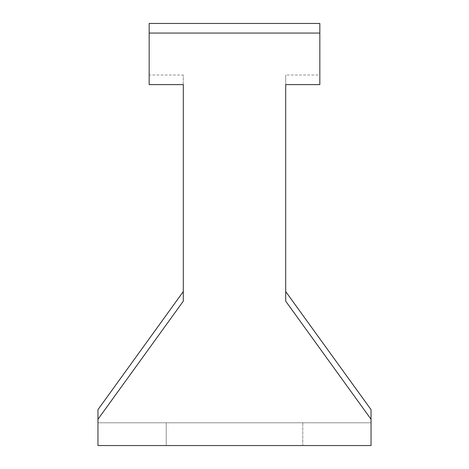 <?xml version="1.0" encoding="UTF-8"?>
<svg xmlns="http://www.w3.org/2000/svg" width="469" height="469" viewBox="0 0 469 469"><rect width="100%" height="100%" fill="white"/><g stroke="black" fill="none" stroke-linecap="round" stroke-linejoin="round"><path stroke-width="0.35" stroke-dasharray="2.35 1.76" d="M97.962 445.55L97.962 422.792L97.962 445.55L371.038 445.55L371.038 422.792L371.038 445.55M302.769 445.55L166.231 445.55L302.769 445.55L166.231 445.55L302.769 445.55L302.769 422.792L166.231 422.792L302.769 422.792L166.231 422.792L302.769 422.792L302.769 445.55M97.962 422.792L371.038 422.792L97.962 422.792L97.962 409.654M183.297 301.18L183.297 75.011L149.165 75.011L149.165 23.45M319.835 23.45L319.835 75.011L285.703 75.011L285.703 301.18M371.038 409.654L371.038 422.792M319.835 84.625L319.835 75.011M285.703 84.625L285.703 75.011M183.297 84.625L183.297 75.011M149.165 84.625L149.165 75.011M166.231 445.55L166.231 422.792L166.231 445.55"/><path stroke-width="0.7" d="M97.962 445.55L371.038 445.55L371.038 419.274L285.703 301.18L285.703 84.625L319.835 84.625L319.835 23.45L149.165 23.45L149.165 84.625L183.297 84.625L183.297 301.18L97.962 419.274L97.962 445.55M183.297 291.566L97.962 409.654L97.962 419.274M285.703 291.566L371.038 409.654L371.038 419.274M149.165 33.065L319.835 33.065"/></g></svg>
